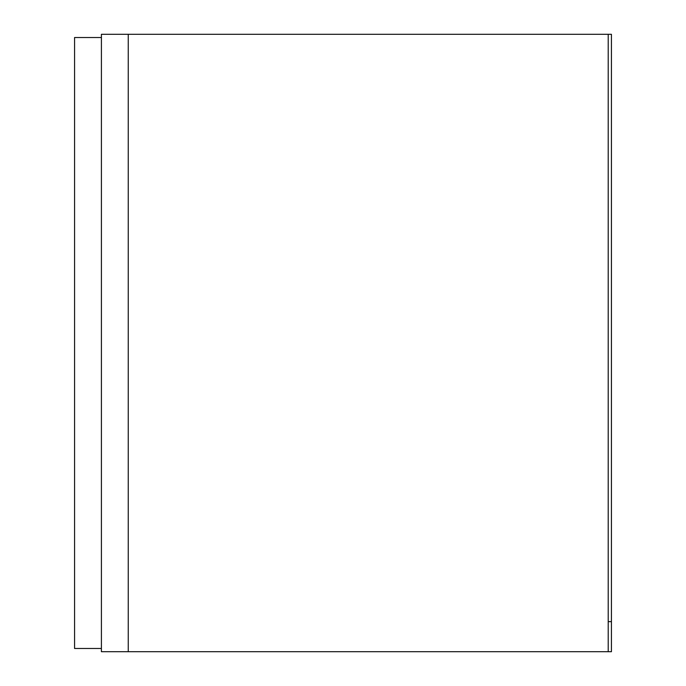 <?xml version="1.0" encoding="UTF-8"?>
<svg xmlns="http://www.w3.org/2000/svg" width="686" height="686" viewBox="0 0 686 686"><rect width="100%" height="100%" fill="white"/><g stroke="black" fill="none" stroke-linecap="round" stroke-linejoin="round"><path stroke-width="1.03" d="M101.408 648.476L74.568 648.476L101.408 648.476M74.568 37.524L74.568 648.476L74.568 37.524L101.408 37.524L74.568 37.524L74.568 648.476M608.216 651.7L101.408 651.7L608.216 651.7L608.216 34.3L101.408 34.3L101.408 651.7L101.408 34.3L608.216 34.3L608.216 651.7L611.432 651.7L611.432 621.636L608.216 621.636L611.432 621.636L611.432 34.3L608.216 34.3L611.432 34.3L611.432 621.636L608.216 621.636L608.216 651.7L611.432 651.7L611.432 621.636L608.216 621.636L608.216 34.3M128.256 34.3L128.256 651.7L128.256 34.3"/></g></svg>

